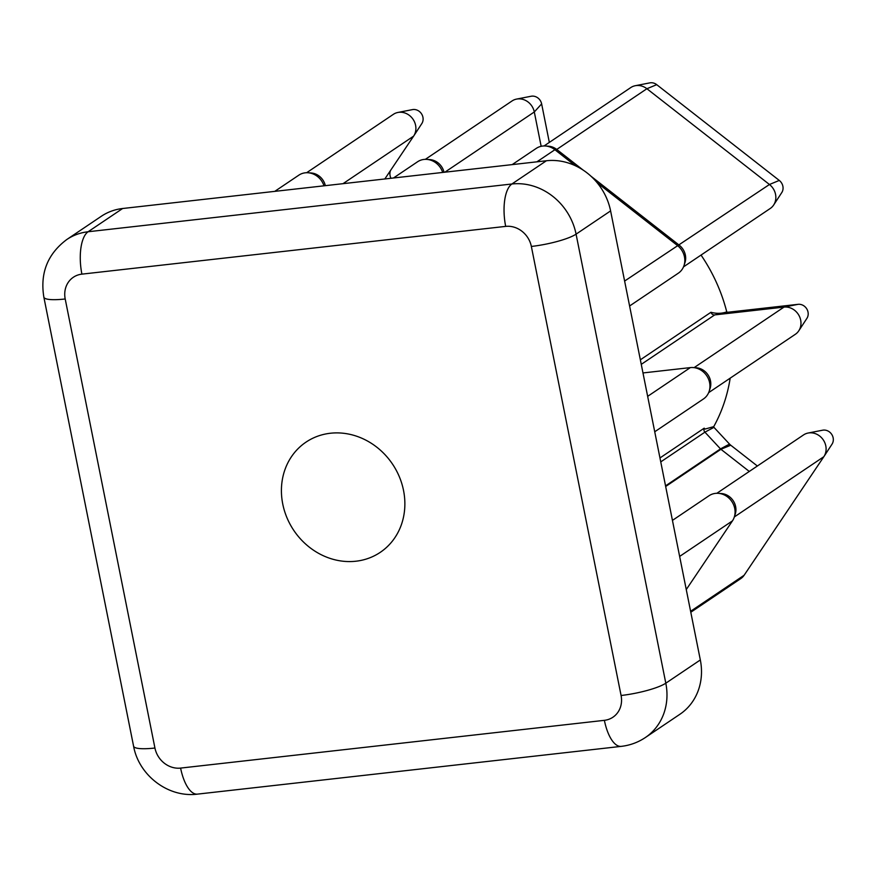 <?xml version="1.0" encoding="UTF-8"?>
<svg xmlns="http://www.w3.org/2000/svg" width="877" height="877" viewBox="0 0 877 877"><rect width="100%" height="100%" fill="white"/><g stroke="black" fill="none" stroke-linecap="round" stroke-linejoin="round"><path stroke-width="1.32" d="M282.756 504.045A66.444 59.461 -124 0 0 380.245 552.357A66.444 59.461 -124 0 0 403.53 490.429A66.444 59.461 -124 0 0 306.029 442.118A66.444 59.461 -124 0 0 282.756 504.045M384.828 178.963L413.626 136.121A15.15 13.561 -124 0 0 413.714 135.979A15.15 13.561 -124 0 0 415.599 125.356A15.15 13.561 -124 0 0 397.884 112.464L412.431 109.625A8.989 8.046 56 0 1 422.933 117.266A8.989 8.046 56 0 1 421.826 123.569A8.989 8.046 56 0 1 421.771 123.657L413.812 135.836M390.517 170.5A9.669 8.649 -124 0 0 390.101 175.762A9.669 8.649 -124 0 0 390.945 178.272M808.013 312.059A8.989 8.046 56 0 1 806.906 318.362L798.804 330.772A15.15 13.561 -124 0 0 800.679 320.149A15.15 13.561 -124 0 0 783.983 307.103L714.7 314.909A3.497 3.124 56 0 1 710.951 312.278C716.29 313.736 721.409 313.659 726.288 312.037A9.669 8.649 -124 0 0 728.831 312.135L798.114 304.33A8.989 8.046 56 0 1 808.013 312.059M708.649 392.655L795.373 334.269A15.15 13.561 -124 0 0 798.804 330.772M749.287 471.453L720.927 449.287A3.497 3.124 56 0 1 720.488 448.881L704.922 432.153A3.497 3.124 56 0 1 704.198 428.173L705.064 429.072L713.418 426.726A9.669 8.649 -124 0 0 713.955 427.362L729.521 444.091A9.669 8.649 -124 0 0 730.749 445.22L757.366 466.016M690.791 612.256L740.78 578.601A15.15 13.561 -124 0 0 744.124 575.257L823.843 456.698A15.15 13.561 -124 0 0 823.931 456.555A15.15 13.561 -124 0 0 825.805 445.922A15.15 13.561 -124 0 0 808.101 433.041L822.648 430.201A8.989 8.046 56 0 1 833.15 437.842A8.989 8.046 56 0 1 832.032 444.146A8.989 8.046 56 0 1 831.977 444.233L824.029 456.413M693.148 367.551L696.239 367.77A15.15 13.561 56 0 1 710.502 380.859A15.15 13.561 56 0 1 710.107 388.368L709.153 391.317A17.485 15.643 -124 0 0 709.603 382.657A17.485 15.643 -124 0 0 693.148 367.551A17.485 15.643 -124 0 0 690.342 367.606L642.973 372.944M654.735 431.769L703.475 398.947A17.485 15.643 -124 0 0 709.153 391.317M718.274 493.323L721.376 493.543A15.15 13.561 56 0 1 735.639 506.632A15.15 13.561 56 0 1 735.244 514.152L734.279 517.101A17.485 15.643 -124 0 0 734.729 508.43A17.485 15.643 -124 0 0 718.274 493.323A17.485 15.643 -124 0 0 709.076 495.713L672.44 520.39M686.263 589.563L732.459 520.861A17.485 15.643 -124 0 0 734.279 517.101M635.288 85.716L649.835 82.876A8.989 8.046 56 0 1 656.72 84.663L779.269 180.432A8.989 8.046 56 0 1 782.887 186.286A8.989 8.046 56 0 1 781.769 192.589L773.667 204.999A15.15 13.561 -124 0 0 775.542 194.365A15.15 13.561 -124 0 0 769.447 184.499L646.897 88.73A15.15 13.561 -124 0 0 635.288 85.716A15.15 13.561 -124 0 0 630.76 87.579L544.036 145.966M683.512 266.871L770.236 208.485A15.15 13.561 -124 0 0 773.667 204.999M590.999 176.233L679.269 245.209A15.15 13.561 56 0 1 685.365 255.075A15.15 13.561 56 0 1 684.981 262.596L684.016 265.545A17.485 15.643 -124 0 0 684.466 256.873A17.485 15.643 -124 0 0 677.439 245.494L597.215 182.8M629.598 305.985L678.338 273.175A17.485 15.643 -124 0 0 684.016 265.545M701.041 255.075A163.199 146.053 56 0 1 726.814 312.113M730.179 378.162A163.199 146.053 56 0 1 713.571 426.924M65.205 298.98L154.933 748.026A23.317 20.862 -124 0 0 180.607 768.088L604.385 720.335A23.317 20.862 -124 0 0 621.08 695.494L531.352 246.448A23.317 20.862 -124 0 0 505.678 226.387L81.901 274.139A23.317 20.862 -124 0 0 65.205 298.98A34.97 6.599 -11.3 0 1 43.85 297.117C39.958 273.12 47.61 253.924 66.784 239.531L101.293 216.29A58.288 52.16 56 0 1 122.637 208.507L546.415 160.754A58.288 52.16 56 0 1 610.6 210.908L700.328 659.953A58.288 52.16 56 0 1 679.905 714.273L645.395 737.513A58.288 52.16 56 0 0 665.807 683.194L700.328 659.953M575.356 165.72L554.889 149.726A17.485 15.643 -124 0 0 545.461 145.999A17.485 15.643 -124 0 0 536.264 148.388L512.179 164.613M442.688 172.44A17.485 15.643 -124 0 0 426.759 159.384A17.485 15.643 -124 0 0 417.562 161.774L393.477 177.987M545.461 145.999L548.563 146.218A15.15 13.561 56 0 1 556.731 149.452L583.084 170.039M541.153 146.306L534.301 111.971A15.15 13.561 -124 0 0 516.586 99.09L531.133 96.251A8.989 8.046 56 0 1 541.635 103.892L549.331 142.403M516.586 99.09A15.15 13.561 -124 0 0 512.058 100.954L425.345 159.34M426.759 159.384L429.862 159.603A15.15 13.561 56 0 1 444.036 172.287M323.986 185.814A17.485 15.643 -124 0 0 308.068 172.758A17.485 15.643 -124 0 0 298.86 175.148L274.775 191.361M808.101 433.041A15.15 13.561 -124 0 0 803.573 434.904L716.849 493.291M397.884 112.464A15.15 13.561 -124 0 0 393.356 114.339L306.643 172.725M308.068 172.758L311.16 172.977A15.15 13.561 56 0 1 325.334 185.661M413.626 136.121L343.006 183.677M823.843 456.698L734.323 516.959M732.459 520.861L679.642 556.424M640.353 359.811L710.951 312.278M659.964 457.958L704.198 428.173M610.6 210.908L576.079 234.148L665.807 683.194A34.97 6.599 -11.3 0 1 621.08 695.494M122.637 208.507L88.117 231.747L511.894 183.995L546.415 160.754M505.678 226.387A34.97 14.142 83.6 0 1 511.894 183.995A58.288 52.16 56 0 1 576.079 234.148A34.97 6.599 168.7 0 1 531.352 246.448M66.784 239.531A58.288 52.16 56 0 1 88.117 231.747A34.97 14.142 83.6 0 0 81.901 274.139M154.933 748.026A34.97 6.599 168.7 0 1 133.578 746.163C138.774 775.323 168.198 797.982 197.468 794.123L621.245 746.371C630.015 745.362 638.061 742.402 645.395 737.513M180.607 768.088A34.97 14.142 83.6 0 0 197.468 794.123M604.385 720.335A34.97 14.142 83.6 0 0 621.245 746.371M656.72 84.663L646.897 88.73L556.731 149.452L554.889 149.726L536.921 161.817M779.269 180.432L769.447 184.499L624.61 281.057M541.635 103.892L534.301 111.971L444.858 172.199M690.342 367.606L647.654 396.349M665.544 485.869L720.488 448.881L729.521 444.091M713.955 427.362L704.922 432.153L660.754 461.894M730.749 445.22L720.927 449.287L665.665 486.494M744.124 575.257L690.605 611.291M798.114 304.33L783.983 307.103L694.113 367.616M728.831 312.135L714.7 314.909L641.262 364.361M421.826 123.569L413.714 135.979M832.032 444.146L823.931 456.555M43.85 297.117L133.578 746.163"/></g></svg>
